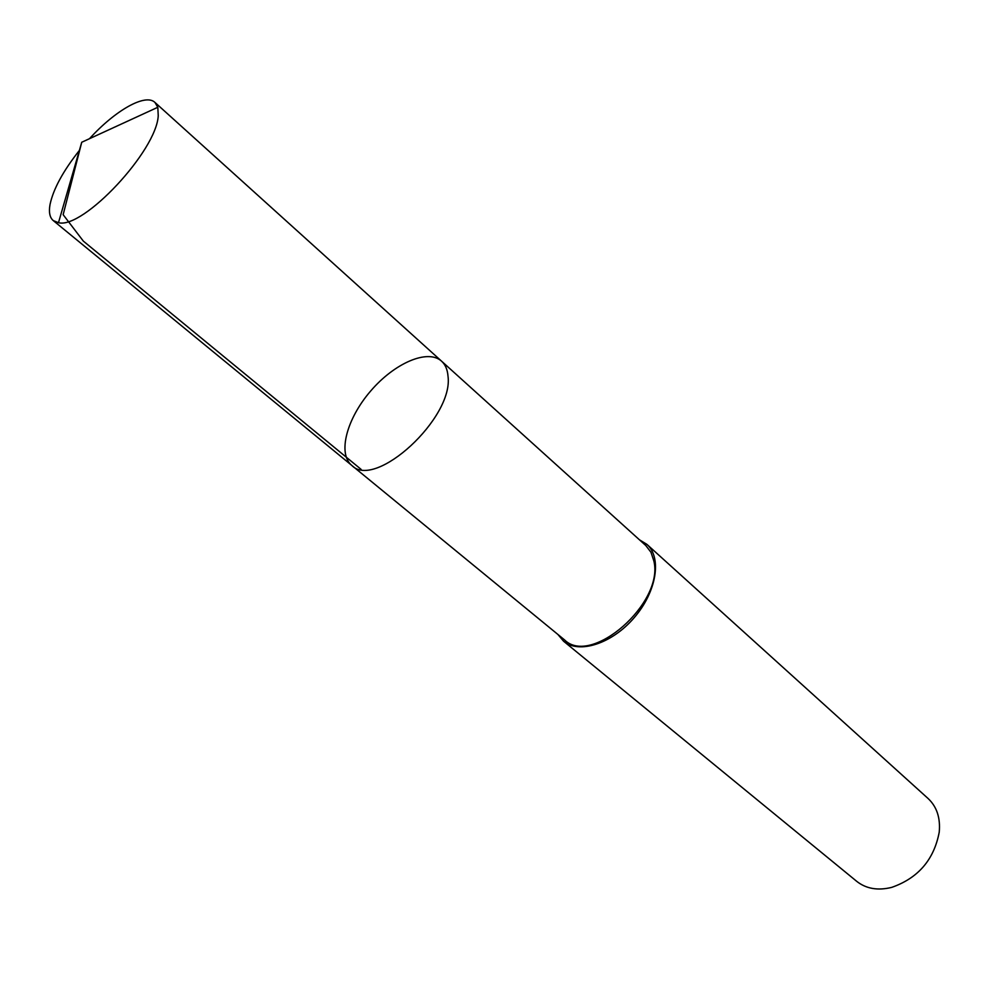 <?xml version="1.0" encoding="UTF-8"?>
<svg xmlns="http://www.w3.org/2000/svg" width="989" height="989" viewBox="0 0 989 989"><rect width="100%" height="100%" fill="white"/><g stroke="black" fill="none" stroke-linecap="round" stroke-linejoin="round"><path stroke-width="1.48" d="M441.564 361.17L645.792 545.532L650.96 552.27L653.877 561.023C664.225 602.944 591.298 666.697 564.558 639.92L351.824 465.448C375.264 490.136 454.038 417.581 447.992 376.043C447.473 369.552 445.322 364.595 441.564 361.17C427.792 348.598 394.45 363.148 370.714 390.952C346.756 418.57 337.336 453.704 351.824 465.448C375.264 490.136 454.038 417.581 447.992 376.043C447.473 369.552 445.322 364.595 441.564 361.17L154.939 102.423L157.807 107.282L158.24 115.688C156.658 150.798 83.15 229.374 58.487 222.698L53.258 220.584C49.759 217.58 48.671 212.252 50.006 204.624C53.27 189.146 63.049 171.097 79.355 150.476M89.505 138.683C115.256 110.348 145.445 93.139 154.939 102.423M639.401 539.771L646.905 544.37C662.123 557.611 656.647 591.805 634.184 617.705C611.931 643.765 578.936 654.273 563.569 641.206L557.907 634.468M646.905 544.37L928.09 798.506C936.83 806.715 940.539 817.94 939.229 832.169C933.999 859.701 918.163 878.108 891.719 887.38C877.849 890.792 866.191 888.79 856.771 881.384L563.569 641.206M361.146 469.404L83.311 241.081L63.148 214.687L81.741 142.255L58.487 222.698M351.824 465.448L53.258 220.584M81.741 142.255L157.807 107.282"/></g></svg>
